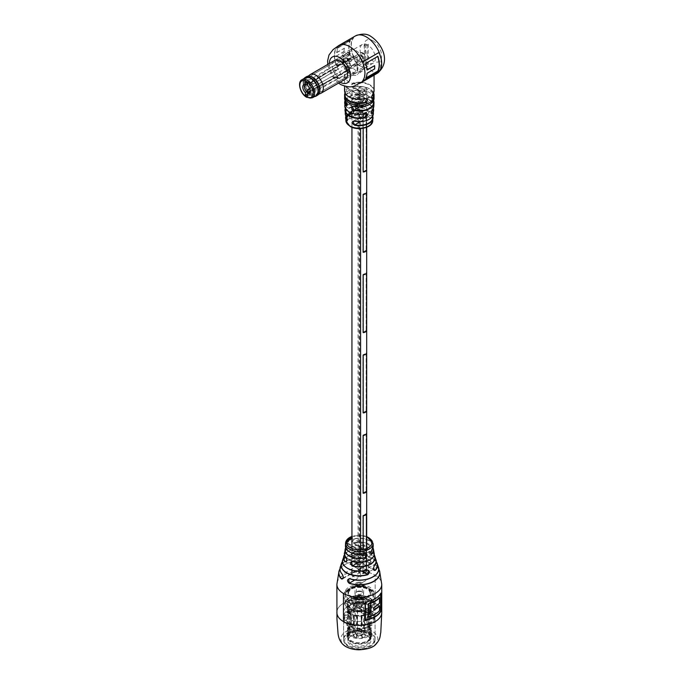 <?xml version="1.0" encoding="UTF-8"?>
<svg xmlns="http://www.w3.org/2000/svg" width="684" height="684" viewBox="0 0 684 684"><rect width="100%" height="100%" fill="white"/><g stroke="black" fill="none" stroke-linecap="round" stroke-linejoin="round"><path stroke-width="0.51" stroke-dasharray="3.42 2.56" d="M366.692 546.448L366.692 571.14A4.326 2.497 0 0 1 366.615 571.619L366.615 546.396L366.615 571.619L366.162 571.465L366.162 513.641L362.93 515.505L366.615 513.787L366.162 513.641L366.162 571.465L363.187 573.594A4.326 2.497 0 0 0 366.615 571.619L362.93 573.329L363.187 549.491L363.187 573.594A4.326 2.497 0 0 1 359.613 573.072L359.613 91.16A4.326 2.497 0 0 0 364.213 91.494A4.326 2.497 0 0 0 366.692 89.236A4.326 2.497 0 0 0 365.427 87.466A4.326 2.497 0 0 0 360.707 86.928A4.326 2.497 0 0 0 358.04 89.236A4.326 2.497 0 0 0 359.023 90.827L359.023 572.73A4.326 2.497 0 0 0 354.423 572.397A4.326 2.497 0 0 0 351.944 574.663A4.326 2.497 0 0 0 356.27 577.159A4.326 2.497 0 0 0 360.596 574.663A4.326 2.497 0 0 0 359.613 573.072M362.93 515.505L362.93 573.329L362.93 515.505M366.692 571.14A4.326 2.497 0 0 0 365.427 569.379A4.326 2.497 0 0 0 360.707 568.832A4.326 2.497 0 0 0 358.04 571.14A4.326 2.497 0 0 0 359.023 572.73M366.615 112.193A4.326 2.497 180 0 1 363.187 114.177L363.187 128.293L363.187 114.177A4.326 2.497 0 0 0 366.615 112.193L366.162 112.048L366.162 169.88L363.187 172.009L362.93 113.912L362.93 171.744L366.615 170.025L366.162 169.88L366.162 112.048L362.93 113.912L366.615 112.193L366.615 127.344L366.615 112.193M359.023 90.827A4.326 2.497 0 0 0 354.423 90.493A4.326 2.497 0 0 0 351.944 92.75A4.326 2.497 0 0 0 356.27 95.247A4.326 2.497 0 0 0 360.596 92.75A4.326 2.497 0 0 0 359.613 91.16M362.93 493.01L362.93 435.186L362.93 493.01L366.162 491.146L362.93 493.01M366.615 433.468L366.162 433.323L366.162 491.146L366.615 491.3L366.162 491.146L366.162 433.323L362.93 435.186L366.615 433.468M362.93 412.7L362.93 354.868L362.93 412.7L366.162 410.827L362.93 412.7M366.615 353.149L366.162 353.004L366.162 410.827L366.615 410.981L366.162 410.827L366.162 353.004L362.93 354.868L366.615 353.149M362.93 332.381L362.93 274.549L362.93 332.381L366.162 330.509L362.93 332.381M366.615 272.831L366.162 272.685L366.162 330.509L366.615 330.663L366.162 330.509L366.162 272.685L362.93 274.549L366.615 272.831M362.93 252.063L362.93 194.23L362.93 252.063L366.162 250.199L362.93 252.063M366.615 192.512L366.162 192.366L366.162 250.199L366.615 250.344L366.162 250.199L366.162 192.366L362.93 194.23L366.615 192.512M359.297 97.547L359.297 91.126M359.545 97.402L359.545 90.981M367.043 70.042L366.821 69.913A21.64 12.492 -120 0 0 365.726 64.245L365.803 63.894M366.026 63.21L377.021 56.601L377.927 57.003L377.722 56.25L377.021 56.601M365.726 64.245L365.478 63.321L366.179 62.86M365.786 78.284L365.726 77.814A21.64 12.492 -120 0 0 366.846 73.171L374.413 68.802A21.64 12.492 -120 0 0 374.396 65.544M363.512 61.423L367.462 59.14M374.174 55.267L378.132 52.984M377.158 73.359A21.64 12.492 60 0 1 374.054 74.334C374.225 72.957 372.789 71.247 369.753 69.212L358.621 65.425L348.626 65.732L344.565 74.154L345.745 79.105L348.883 82.362L353.525 83.593C362.169 83.448 374.08 75.317 374.054 74.334L374.071 75.146M373.857 106.123A14.544 8.396 0 0 0 369.599 99.975A14.544 8.396 0 0 0 353.577 98.197C350.447 100.642 350.507 102.113 353.756 102.609L352.26 102.352L351.593 101.181L353.705 98.607A14.227 8.217 180 0 1 369.377 100.351A14.227 8.217 180 0 1 372.387 109.397L371.215 112.509L372.216 113.082L353.884 102.506A13.996 8.08 0 0 1 369.215 104.233A13.996 8.08 0 0 1 373.113 108.602M351.294 112.501L351.225 111.407A13.723 7.917 180 0 1 351.559 111.27L351.738 113.954L350.841 112.646L350.242 114.638L350.174 113.51L350.712 112.407L351.482 112.629L351.414 111.535A13.406 7.738 180 0 1 351.738 111.407L351.559 111.27A13.723 7.917 180 0 1 352.568 110.911A13.723 7.917 180 0 1 352.653 110.885L354.175 111.868L352.166 113.706L353.782 111.954L353.56 111.347L353.91 112.099L352.628 111.184L352.089 111.475L352.722 111.047A13.406 7.738 180 0 1 352.807 111.022L352.653 110.885A13.723 7.917 180 0 1 363.879 110.338C367.308 109.756 367.402 108.269 364.17 105.866L365.495 110.021L363.777 110.235L347.421 119.674M351.738 111.407L351.918 114.083L351.294 112.792L350.482 113.39M352.807 111.022L354.295 112.022L353.91 111.159L354.295 112.022L352.884 113.595M345.087 100.591A14.663 8.464 180 0 1 348.951 96.641A14.663 8.464 180 0 1 364.632 94.734C367.924 94.212 367.949 92.759 364.692 90.391L366.162 94.477L364.512 94.64L346.839 104.849M374.062 98.359A14.749 8.516 0 0 0 373.054 95.213C371.446 94.777 371.429 96.222 372.985 99.565L372.694 99.368C371.455 96.41 371.472 95.127 372.754 95.538L354.055 106.336L352.431 106.49L372.062 95.153L372.754 95.538A14.432 8.336 180 0 1 369.557 104.447M373.387 113.852A14.082 8.131 0 0 0 372.532 110.697C370.916 110.295 370.822 111.783 372.258 115.168L371.959 114.955C370.848 111.945 370.942 110.628 372.241 110.996L354.577 121.196M345.796 87.33L346.831 87.304L366.675 98.761L365.094 98.633L346.087 87.655C347.455 87.295 347.455 88.561 346.087 91.451L345.796 91.63C347.489 88.373 347.489 86.936 345.796 87.33A14.757 8.516 0 0 0 344.565 90.733M374.071 90.733A14.757 8.516 0 0 0 369.753 84.713A14.757 8.516 0 0 0 353.414 82.926C350.251 85.338 350.251 86.774 353.414 87.236L351.961 87.013L351.362 85.885L353.543 83.354L372.549 94.324L371.446 97.479L372.549 98.12M353.577 98.197L372.558 109.389M334.048 60.816A10.824 6.25 -120 0 0 332.963 69.606A10.824 6.25 -120 0 0 339.897 78.72A10.824 6.25 -120 0 0 344.83 79.489M367.718 44.99A10.824 6.25 -120 0 0 362.306 44.451A10.824 6.25 -120 0 0 360.648 53.121A10.824 6.25 -120 0 0 367.718 62.654A10.824 6.25 -120 0 0 373.131 63.193A10.824 6.25 -120 0 0 374.789 54.523A10.824 6.25 -120 0 0 367.718 44.99M381.159 58.781L380.458 69.588M336.562 65.869L353.448 56.208A21.324 12.312 60 0 1 353.448 38.142L336.562 47.538A21.64 12.492 60 0 0 336.562 65.869L353.26 56.233A21.64 12.492 60 0 1 353.26 37.894A21.64 12.492 60 0 1 355.518 35.876M347.626 115.989L346.873 117.417L347.104 115.015L346.959 115.981L347.626 115.989M347.626 116.938L347.164 117.468L347.087 116.28L347.737 114.869L347.241 115.989L347.899 116.058L347.626 116.938A13.15 7.592 0 0 0 347.609 116.955L347.327 116.896A13.466 7.772 0 0 0 347.327 116.896A13.466 7.772 0 0 0 345.873 120.88M348.951 113.98L349.045 115.365L348.327 114.151L347.917 116.254L347.84 115.126L348.925 113.458L349.045 115.365M349.285 115.459L348.575 114.245L348.182 116.323L348.224 113.937L348.703 113.946M349.763 114.903L349.353 113.176L349.986 115.015L349.481 115.074M346.13 107.012L345.369 108.32A14.304 8.259 180 0 1 346.13 107.012C347.746 103.712 347.686 102.241 345.959 102.591L347.002 102.566L366.496 113.818L364.931 113.706L346.249 102.916C347.652 102.591 347.711 103.891 346.42 106.807L364.752 117.392M352.953 121.35L371.54 110.62L372.241 110.996A13.766 7.952 180 0 1 368.488 119.666M345.942 105.362C347.181 105.806 347.164 104.549 345.882 101.608L345.702 101.6M346.677 120.102C347.788 120.632 347.694 119.426 346.395 116.477L346.198 116.451M362.477 81.302L362.255 81.174C365.538 76.642 365.538 70.221 362.255 61.893L379.03 52.463M379.167 52.386L378.945 52.258C382.236 60.577 382.236 67.006 378.945 71.529L362.255 81.174M353.448 56.208L353.26 56.233A21.64 12.492 60 0 0 358.621 65.425M336.759 65.844A21.324 12.312 60 0 1 336.759 47.777L336.562 47.538M353.448 38.142L336.759 47.777M336.81 52.608L344.385 48.239A21.324 12.312 60 0 0 344.36 51.428L336.793 55.797A21.324 12.312 60 0 0 337.981 61.928L350.234 54.857A21.324 12.312 60 0 1 350.353 40.784L338.101 47.854A21.324 12.312 60 0 0 336.81 52.608L336.596 52.454A21.64 12.492 60 0 1 337.896 47.632L338.101 47.854M336.596 52.454L344.385 48.239M344.36 51.428L344.137 51.326A21.64 12.492 60 0 1 344.163 48.085M344.137 51.326L336.793 55.797M337.981 61.928L337.776 61.911A21.64 12.492 60 0 1 336.571 55.695M337.776 61.911L350.234 54.857M350.028 54.84A21.64 12.492 60 0 1 350.148 40.561L350.353 40.784M350.148 40.561L337.896 47.632M347.002 102.566L347.002 102.566C347.592 103.301 347.31 104.746 346.172 106.884L346.42 106.807A13.996 8.08 0 0 0 345.523 108.602M363.879 110.338L363.777 110.235A13.406 7.738 0 0 0 346.078 116.306M364.632 94.734L364.512 94.64A14.347 8.285 0 0 0 345.206 100.847M353.414 82.926L353.543 83.354A14.441 8.336 180 0 1 369.531 85.098A14.441 8.336 180 0 1 372.549 94.324L372.712 94.324M353.029 113.732L352.209 113.416M352.944 113.467L353.91 112.099L352.628 111.184M352.773 111.321L352.089 111.475M352.157 111.364L352.722 111.047M351.414 111.535L351.225 111.407A13.723 7.917 180 0 0 349.618 112.202A13.723 7.917 180 0 0 345.933 116.066M351.482 112.92L351.037 112.766L351.482 112.92M350.678 113.51L350.55 114.484M350.755 114.596L350.242 114.638M350.456 114.75L350.174 113.51M350.379 113.621L350.712 112.407M350.909 112.527L351.482 112.621M349.712 115.177L349.644 113.014M349.866 113.117L349.986 115.015M348.481 114.023L348.943 114.04L348.481 114.023M349.165 113.553L349.191 114.074M347.558 116.742L347.703 116.22L347.01 116.648L347.558 116.742M346.993 116.554L347.429 116.16L347.284 116.605M347.429 116.16L346.976 116.22L347.429 116.16M367.128 63.407L368.308 64.091L368.308 44.238L367.128 43.554L367.128 63.407L364.35 65.014L365.53 65.698L368.308 64.091M365.53 65.698L365.53 45.845L368.308 44.238M365.53 45.845L364.35 45.161L367.128 43.554M364.35 45.161L364.35 65.014M343.582 606.828L343.582 612.436A15.741 9.089 180 0 0 348.19 618.858A15.741 9.089 0 0 0 370.446 618.858A15.741 9.089 0 0 0 375.054 612.436A15.741 9.089 0 0 0 370.446 606.007L370.446 600.398L348.19 613.249A15.741 9.089 180 0 1 343.582 606.828A15.741 9.089 180 0 1 353.295 598.432A15.741 9.089 180 0 1 370.446 600.398L370.446 606.007L375.174 603.279A22.427 12.945 180 0 1 381.749 612.436A22.427 12.945 0 0 0 375.174 603.279A22.427 12.945 0 0 0 350.738 600.475A22.427 12.945 0 0 0 336.887 612.436A22.427 12.945 0 0 1 343.462 603.279A22.427 12.945 0 0 1 375.174 603.279L375.174 575.159A22.427 12.945 0 0 0 343.462 575.159A22.427 12.945 0 0 0 336.887 584.316A22.427 12.945 0 0 1 350.738 572.354A22.427 12.945 0 0 1 375.174 575.159L343.462 593.473L375.174 575.159A22.427 12.945 180 0 1 381.749 584.316A22.427 12.945 0 0 0 375.174 575.159L375.174 603.279L370.446 606.007A15.741 9.089 180 0 0 353.295 604.04A15.741 9.089 180 0 0 343.582 612.436A15.741 9.089 180 0 1 348.19 606.007A15.741 9.089 180 0 1 365.341 604.04A15.741 9.089 180 0 1 375.054 612.436A15.741 9.089 180 0 1 370.446 618.858A15.741 9.089 180 0 1 353.295 620.833A15.741 9.089 180 0 1 343.582 612.436L343.582 638.95A15.741 9.089 180 0 1 348.19 632.529A15.741 9.089 180 0 1 365.341 630.562A15.741 9.089 180 0 1 375.054 638.95A15.741 9.089 180 0 1 370.446 645.38A15.741 9.089 180 0 1 353.295 647.346A15.741 9.089 180 0 1 343.582 638.95M348.19 618.858L343.462 621.594L348.19 618.858L348.19 613.249L348.19 618.858M373.84 607.435L373.703 607.349A22.546 13.013 0 0 0 375.037 606.64A22.546 13.013 0 0 0 379.355 603.143L379.329 597.636M365.41 619.866A22.427 12.945 0 0 0 365.444 619.858L365.333 601.92L365.333 620.046A22.546 13.013 180 0 0 365.444 620.029M370.446 613.249A15.741 9.089 180 0 1 348.19 613.249L370.446 600.398A15.741 9.089 180 0 1 375.054 606.828A15.741 9.089 180 0 1 370.446 613.249M365.324 620.02L365.333 601.92A22.546 13.013 0 0 0 380.766 593.002L380.817 593.019M373.84 610.094L373.703 607.358L373.712 609.82A22.427 12.945 0 0 0 373.84 609.76M379.492 610.692L379.304 610.624A22.427 12.945 180 0 1 374.952 614.164A22.427 12.945 180 0 1 368.411 616.788M380.62 593.592L380.62 593.148A22.427 12.945 180 0 1 374.952 598.662A22.427 12.945 180 0 1 365.41 601.929M379.304 597.602L379.329 603.134M379.329 610.607L379.329 605.785L379.304 610.624M374.071 552.834A14.843 8.567 0 0 0 372.814 550.227C371.378 549.731 371.609 550.945 373.507 553.86A15.766 9.106 180 0 1 374.097 554.656L373.507 553.86M376.14 563.436C374.926 563.317 375.294 564.565 377.243 567.181L377.106 567.13C375.311 564.676 374.943 563.513 376.02 563.642L376.14 563.436A19.34 11.166 0 0 1 378.329 566.882M368.496 559.119L370.933 561.726L370.66 562.667L369.762 562.778C371.882 562.257 371.455 561.042 368.496 559.119A19.34 11.166 0 0 0 345.642 561.051A19.34 11.166 0 0 0 340.307 566.882M343.094 578.091L369.676 562.744A20.409 11.782 0 0 0 344.89 564.574A20.409 11.782 0 0 0 339.974 569.156M346.771 560.803L366.137 549.628L367.53 549.603L346.189 561.923L346.814 560.777L345.967 557.477A14.689 8.482 180 0 1 348.934 547.952A14.689 8.482 180 0 1 365.436 546.234L367.872 548.619L367.539 549.603L366.179 549.603C359.536 547.987 353.543 548.568 348.199 551.355L344.539 554.656A15.766 9.106 180 0 1 348.165 551.398A15.766 9.106 180 0 1 366.205 549.645L366.137 549.628A15.612 9.02 0 0 0 348.276 551.364A15.612 9.02 0 0 0 344.565 554.784M345.907 557.486L365.504 546.003A14.843 8.567 0 0 0 348.823 547.739A14.843 8.567 0 0 0 344.565 552.834M349.926 538.411A13.475 7.78 0 0 0 349.789 538.488A13.475 7.78 0 0 0 349.686 538.547L349.464 538.419A13.791 7.96 0 0 1 349.567 538.359A13.791 7.96 0 0 1 349.704 538.282L349.875 540.206A13.543 7.823 0 0 0 349.738 540.283A13.543 7.823 0 0 0 349.644 540.343L349.686 538.547M349.704 538.282L349.652 540.069A13.86 8.003 0 0 0 349.515 540.146A13.86 8.003 0 0 0 349.413 540.206L349.644 540.343M375.832 559.589A16.801 9.696 0 0 0 371.198 554.51A16.801 9.696 0 0 0 351.85 552.681C348.678 554.767 348.336 555.921 350.832 556.143A18.16 10.491 180 0 1 372.164 557.999A18.16 10.491 180 0 1 376.123 561.427L365.555 555.528L350.832 556.143M373.19 545.943A13.885 8.011 0 0 0 369.138 540.565A13.885 8.011 0 0 0 353.867 538.855C350.832 541.044 350.738 542.335 353.568 542.728A14.27 8.242 180 0 1 369.411 544.447A14.27 8.242 180 0 1 372.934 547.807L365.307 542.737L353.568 542.728M345.702 547.807A14.27 8.242 180 0 1 346.258 546.952C347.951 543.951 348.045 542.66 346.549 543.079A13.885 8.011 0 0 0 345.446 545.943M343.257 560.512L342.513 561.419A18.16 10.491 180 0 1 343.257 560.512C345.317 557.665 345.651 556.511 344.274 557.058A16.801 9.696 0 0 0 342.804 559.589M366.205 549.645C368.838 549.355 368.608 548.14 365.504 546.003M352.534 537.462L351.533 539.112L352.226 538.282L351.448 537.915L352.303 537.137A13.791 7.96 0 0 1 352.559 537.051L352.517 538.24M352.67 538.411L351.704 539.274L352.388 538.445L351.448 537.915L352.277 537.308M351.114 538.787L350.242 539.753A13.86 8.003 0 0 0 350.02 539.864L350.08 538.077A13.791 7.96 0 0 1 350.336 537.949L350.576 539.394L350.875 537.692A13.791 7.96 0 0 1 351.14 537.573L350.866 539.736L350.268 539.539L350.08 538.077M350.336 537.949L350.772 539.548L350.875 537.692M348.002 539.693L347.404 541.198L347.959 541.882L347.421 542.232L348.002 542.241L347.233 541.343L347.823 539.787M348.088 539.898L347.404 541.198L347.925 541.694M349.079 539.83L348.361 541.66A13.911 8.028 0 0 0 348.156 541.813L348.242 539.249A13.791 7.96 0 0 1 348.447 539.086L348.643 540.505L348.883 538.778A13.791 7.96 0 0 1 349.105 538.633L349.31 539.958L348.72 540.676M348.96 540.805L348.404 540.693M348.447 539.086L348.883 540.634L348.883 538.778M349.413 540.206L349.464 538.419M347.677 541.301L348.011 542.01L347.677 541.301M348.216 542.002L347.233 541.343M347.515 541.437L347.788 539.582M349.344 538.761L349.31 539.958M348.66 540.813L348.361 541.66M348.609 541.788A13.595 7.849 0 0 0 348.412 541.933L348.156 541.813M348.412 541.933L348.242 539.249M351.328 537.727L351.294 538.941M350.464 539.693L350.447 539.907A13.543 7.823 0 0 0 350.234 540.009L350.866 539.736L350.046 539.411M352.388 538.445L351.627 538.069L352.388 538.445M352.405 537.88L351.901 537.992L352.397 538.24L351.969 537.419L351.73 537.838L352.397 538.24L352.243 537.718M351.73 537.838L352.234 538.077L351.73 537.838M366.299 553.784L364.709 553.655L346.694 543.25L347.421 542.891L366.299 553.784M349.105 551.655A13.723 7.926 180 0 1 346.694 543.25C348.036 542.848 347.934 544.054 346.395 546.875L364.999 557.614M345.317 566.728A16.647 9.61 180 0 1 344.411 557.255L345.087 556.861L368.36 570.302M344.274 557.058L344.411 557.255C345.634 556.725 345.3 557.793 343.394 560.461L361.759 571.063M353.867 538.855L353.927 539.077A13.723 7.926 180 0 1 369.027 540.762A13.723 7.926 180 0 1 371.942 549.474L371.412 553.749L352.132 542.617L353.927 539.077L372.011 549.474M372.891 547.927A14.116 8.148 -0 0 0 353.637 542.694L352.132 542.617L353.594 542.668L370.976 552.706M351.85 552.681L351.918 552.92A16.647 9.61 180 0 1 371.087 554.733A16.647 9.61 180 0 1 374.225 565.796L374.251 570.388L349.575 556.143L351.918 552.92L374.259 565.805M376.114 561.564A18.015 10.397 0 0 0 350.901 556.126L349.575 556.143L350.858 556.101L373.549 569.199M358.407 562.436L373.37 553.801C371.626 551.065 371.395 549.927 372.669 550.415A14.689 8.482 180 0 1 371.087 559.025M351.576 561.803L371.968 550.03L372.814 550.227M343.223 577.724L342.419 574.363L368.419 559.358A19.195 11.081 180 0 0 345.745 561.273A19.195 11.081 180 0 0 342.419 574.363M376.012 563.65L348.601 578.972L376.02 563.642A19.195 11.081 180 0 1 375.465 575.099M374.071 554.784A15.612 9.02 0 0 0 373.37 553.801L373.49 553.826C371.934 551.313 371.429 550.047 371.976 550.03M346.258 546.952L346.395 546.875A14.116 8.148 0 0 0 345.745 547.927M345.087 556.861L343.394 560.461A18.015 10.397 0 0 0 342.522 561.564M372.609 613.266L370.471 614.497L346.027 600.39L348.165 599.158L372.609 613.266L372.609 616.481L370.471 617.712L370.471 614.497M370.471 617.712L346.027 603.596L346.027 600.39M346.027 603.596L348.165 602.365L348.165 599.158M348.165 602.365L372.609 616.481M354.919 56.148L361.041 52.617A1.966 1.137 -60 0 1 362.024 52.523A1.966 1.137 -60 0 1 362.434 53.42L362.434 57.755A1.966 1.137 -60 0 1 361.041 60.166L349.823 67.203L352.046 68.485L356.202 65.527L353.979 64.245L356.202 65.527L351.602 68.409A0.983 0.564 120 0 0 351.431 68.186A0.983 0.564 -60 0 1 351.602 68.409L349.379 67.126L354.919 63.697L354.919 56.148L357.151 57.439L352.046 59.816L356.202 57.978L353.979 56.695L349.379 59.123A0.983 0.564 -60 0 1 348.712 60.072L347.831 60.585A0.983 0.564 -60 0 1 347.13 60.183L347.13 57.995L305.397 82.089M341.863 62.022L347.874 59.063A12.201 7.045 -120 0 0 356.031 70.529A12.201 7.045 -120 0 0 362.452 70.931A12.201 7.045 -120 0 0 364.196 68.494L359.074 71.957A12.791 7.387 -120 0 1 357.193 74.641A12.791 7.387 -120 0 1 350.473 74.223A12.791 7.387 -120 0 1 341.863 62.022L343.796 63.142A10.234 5.908 60 0 1 343.796 56.712L341.863 55.601L347.874 52.642A12.201 7.045 -120 0 1 350.268 49.829L344.428 52.523A12.791 7.387 -120 0 0 341.863 55.601M315.897 95.777A10.431 6.019 60 0 1 310.681 95.264A10.431 6.019 60 0 1 303.876 86.073A10.431 6.019 60 0 1 305.466 77.719M350.473 71.487A9.439 5.455 60 0 1 344.3 63.167A9.439 5.455 60 0 1 345.745 55.601A9.439 5.455 60 0 1 350.473 56.071A9.439 5.455 60 0 1 356.638 64.39A9.439 5.455 60 0 1 355.193 71.957A9.439 5.455 60 0 1 350.473 71.487A9.439 5.455 60 0 1 344.3 63.167A9.439 5.455 60 0 1 345.745 55.601A9.439 5.455 60 0 1 350.473 56.071A9.439 5.455 60 0 1 356.638 64.39A9.439 5.455 60 0 1 355.193 71.957A9.439 5.455 60 0 1 350.473 71.487M311.237 94.144A9.439 5.455 60 0 1 305.073 85.816A9.439 5.455 60 0 1 306.517 78.25A9.439 5.455 60 0 1 311.237 78.72L310.681 78.395A10.234 5.908 60 0 1 317.915 90.929A10.234 5.908 60 0 1 310.681 95.102A10.234 5.908 60 0 1 303.448 82.576A10.234 5.908 60 0 1 310.681 78.395L310.681 78.395A10.234 5.908 60 0 1 317.915 90.929A10.234 5.908 60 0 1 310.681 95.102A10.234 5.908 60 0 1 303.448 82.576A10.234 5.908 60 0 1 310.681 78.395L311.237 78.72A9.439 5.455 60 0 1 317.915 90.288A9.439 5.455 60 0 1 315.965 94.606A9.439 5.455 60 0 1 311.237 94.144A9.439 5.455 60 0 1 305.073 85.816A9.439 5.455 60 0 1 306.517 78.25A9.439 5.455 60 0 1 311.237 78.72L311.237 78.72A9.439 5.455 60 0 1 317.915 90.288A9.439 5.455 60 0 1 315.965 94.606A9.439 5.455 60 0 1 311.237 94.144M350.268 49.829A12.201 7.045 -120 0 1 364.196 62.064L359.074 65.536A12.791 7.387 -120 0 0 344.428 52.523M359.074 65.536L357.151 64.424A10.234 5.908 60 0 1 357.151 70.845L359.074 71.957M347.874 59.063L349.362 59.927A10.234 5.908 60 0 1 349.362 53.497L347.874 52.642M364.196 62.064L362.708 61.209A10.234 5.908 60 0 1 362.708 67.639L364.196 68.494M354.919 63.697L357.151 64.989L357.151 57.439M347.13 57.995L349.362 59.277L307.62 83.371M310.185 91.109A5.549 3.206 -60 0 1 313.58 88.843L334.365 77.737A4.13 2.385 120 0 0 334.476 77.677A4.13 2.385 120 0 0 337.169 74.034A4.13 2.385 120 0 0 336.537 70.726A4.13 2.385 120 0 0 334.476 70.931A4.13 2.385 120 0 0 334.365 70.991L313.58 83.884A5.549 3.206 -60 0 1 312.152 85.021A5.549 3.206 -60 0 1 309.382 85.295A5.549 3.206 -60 0 1 309.142 85.132A0.787 0.453 -60 0 1 309.544 83.841L337.853 66.117A0.787 0.453 120 0 0 338.229 65.724A1.18 0.684 -60 0 1 338.802 65.134L348.943 59.286L349.362 61.466L349.362 59.277M337.853 66.117L335.622 64.835A0.787 0.453 120 0 0 336.006 64.441A1.18 0.684 -60 0 1 336.571 63.851L346.711 57.995L347.13 60.183A0.983 0.564 120 0 0 347.831 60.585L348.712 60.072L350.935 61.355L350.054 61.868L350.935 61.355A0.983 0.564 120 0 0 351.602 60.414A0.983 0.564 -60 0 1 350.935 61.355L348.712 60.072A0.983 0.564 120 0 0 349.379 59.123L353.979 56.695L356.202 57.978L363.272 53.899A1.966 1.137 -60 0 1 364.256 53.805A1.966 1.137 -60 0 1 364.657 54.703L364.657 59.038A1.966 1.137 -60 0 1 363.272 61.449L357.151 64.989M350.935 68.229A0.983 0.564 -60 0 1 351.431 68.186A0.983 0.564 120 0 0 350.935 68.229L350.054 68.742L350.935 68.229L348.712 66.947A0.983 0.564 -60 0 1 349.379 67.126A0.983 0.564 120 0 0 348.712 66.947L347.831 67.46L348.712 66.947L350.935 68.229M307.86 93.528L347.13 70.854L349.362 72.136L349.362 69.948L348.943 72.615L338.802 78.472A1.18 0.684 -60 0 1 338.229 78.54A0.787 0.453 120 0 0 337.853 78.583L335.622 77.301L307.321 92.255L309.544 93.546A0.787 0.453 -60 0 1 309.142 92.725A5.549 3.206 -60 0 1 309.749 91.69M347.13 70.854L347.13 68.665A0.983 0.564 -60 0 1 347.831 67.46A0.983 0.564 120 0 0 347.13 68.665L346.711 71.333L336.571 77.181A1.18 0.684 -60 0 1 336.006 77.258A0.787 0.453 120 0 0 335.622 77.301M307.62 96.23L349.362 72.136M347.13 61.303A4.13 2.385 -120 0 0 346.181 61.492A4.13 2.385 -120 0 0 347.13 67.545L347.13 61.303L307.484 84.192M347.13 67.545L307.526 90.408M350.054 68.742A0.983 0.564 120 0 0 349.362 69.948L347.13 68.665L349.362 69.948A0.983 0.564 120 0 1 350.054 68.742L347.831 67.46L350.054 68.742M349.362 68.828A4.13 2.385 -120 0 0 350.311 68.639A4.13 2.385 -120 0 0 349.362 62.586L349.362 68.828L310.049 91.519M349.362 62.586L308.458 86.201L307.62 85.662M349.362 61.466A0.983 0.564 120 0 0 350.054 61.868L347.831 60.585L350.054 61.868A0.983 0.564 120 0 1 349.558 61.919L347.335 60.637L349.558 61.919A0.983 0.564 120 0 1 349.362 61.466L347.13 60.183L349.362 61.466M351.602 60.414L352.046 59.816L349.823 58.533L352.046 59.816L351.602 60.414L349.379 59.123L351.602 60.414M362.708 67.639L357.151 70.845M362.708 61.209L357.151 64.424M349.362 53.497L343.796 56.712M349.362 59.927L343.796 63.142M310.237 90.801A4.13 2.385 -120 0 0 310.262 90.365A4.13 2.385 -120 0 0 308.458 86.201M320.651 93.409A10.782 6.224 60 0 1 315.692 92.665A10.782 6.224 60 0 1 308.766 83.542A10.782 6.224 60 0 1 309.903 74.787M350.328 72.666A10.782 6.224 60 0 1 343.291 63.159A10.782 6.224 60 0 1 344.941 54.523A10.782 6.224 60 0 1 350.328 55.062L350.328 55.062A10.782 6.224 60 0 1 357.954 68.263A10.782 6.224 60 0 1 355.723 73.197A10.782 6.224 60 0 1 350.328 72.666M350.473 72.418A10.585 6.113 60 0 1 342.983 59.457A10.585 6.113 60 0 1 350.473 55.139L350.473 55.139A10.585 6.113 60 0 1 357.954 68.101A10.585 6.113 60 0 1 350.473 72.418M314.785 96.427A10.662 6.156 60 0 1 310.681 95.461L310.681 95.461A10.662 6.156 60 0 1 303.14 82.396A10.662 6.156 60 0 1 304.354 78.361M314.614 96.521A10.782 6.224 60 0 1 310.767 95.504L310.767 95.504A10.782 6.224 60 0 1 303.14 82.302A10.782 6.224 60 0 1 304.183 78.463M317.462 95.281A10.782 6.224 60 0 1 312.075 94.751A10.782 6.224 60 0 1 305.03 85.252A10.782 6.224 60 0 1 306.68 76.608M319.488 92.451A10.311 5.951 60 0 1 317.376 94.76A10.311 5.951 60 0 1 312.631 94.041A10.311 5.951 60 0 1 306.013 85.32A10.311 5.951 60 0 1 307.09 76.959A10.311 5.951 60 0 1 310.151 76.283M359.177 55.062A2.95 1.701 -60 0 1 360.656 54.908A2.95 1.701 -60 0 1 361.109 57.276A2.95 1.701 -60 0 1 359.177 59.876A2.95 1.701 -60 0 1 357.706 60.021A2.95 1.701 -60 0 1 357.253 57.661A2.95 1.701 -60 0 1 359.177 55.062M361.409 56.345A2.95 1.701 -60 0 1 362.879 56.199A2.95 1.701 -60 0 1 363.332 58.559A2.95 1.701 -60 0 1 361.409 61.158A2.95 1.701 -60 0 1 359.929 61.312A2.95 1.701 -60 0 1 359.476 58.944A2.95 1.701 -60 0 1 361.409 56.345M309.527 88.322A5.549 3.206 -60 0 1 311.348 87.561L332.133 76.454A4.13 2.385 120 0 0 332.244 76.394A4.13 2.385 120 0 0 334.946 72.752A4.13 2.385 120 0 0 334.314 69.435A4.13 2.385 120 0 0 332.244 69.64A4.13 2.385 120 0 0 332.133 69.708L311.348 82.602A5.549 3.206 -60 0 1 309.929 83.73A5.549 3.206 -60 0 1 307.415 84.132M313.58 83.884L311.348 82.602M352.046 68.485L349.379 67.126L352.046 68.485M313.58 88.843L311.348 87.561M337.853 78.583L309.544 93.546M306.936 82.978A0.787 0.453 -60 0 1 307.321 82.559L335.622 64.835M369.403 597.79A14.261 8.234 180 0 1 373.584 603.613A14.261 8.234 180 0 1 364.777 611.222A14.261 8.234 180 0 1 349.233 609.435A14.261 8.234 180 0 1 345.052 603.613A14.261 8.234 180 0 1 353.859 596.003A14.261 8.234 180 0 1 369.403 597.79M356.261 605.383A4.326 2.497 180 0 1 354.987 603.613A4.326 2.497 180 0 1 357.664 601.304A4.326 2.497 180 0 1 362.375 601.852A4.326 2.497 180 0 1 363.649 603.613A4.326 2.497 180 0 1 360.972 605.921A4.326 2.497 180 0 1 356.261 605.383M356.261 602.493A4.326 2.497 180 0 1 354.987 600.723A4.326 2.497 180 0 1 357.664 598.414A4.326 2.497 180 0 1 362.375 598.953A4.326 2.497 180 0 1 363.649 600.723A4.326 2.497 180 0 1 360.972 603.031A4.326 2.497 180 0 1 356.261 602.493M357.159 601.971A3.052 1.761 180 0 1 356.27 600.723A3.052 1.761 180 0 1 358.151 599.099A3.052 1.761 180 0 1 361.477 599.475A3.052 1.761 180 0 1 362.366 600.723A3.052 1.761 180 0 1 360.485 602.347A3.052 1.761 180 0 1 357.159 601.971M357.159 598.756A3.052 1.761 180 0 1 356.27 597.508A3.052 1.761 180 0 1 358.151 595.884A3.052 1.761 180 0 1 361.477 596.268A3.052 1.761 180 0 1 362.366 597.508A3.052 1.761 180 0 1 360.485 599.133A3.052 1.761 180 0 1 357.159 598.756M356.261 599.278A4.326 2.497 180 0 1 354.987 597.508A4.326 2.497 180 0 1 357.664 595.2A4.326 2.497 180 0 1 362.375 595.747A4.326 2.497 180 0 1 363.649 597.508A4.326 2.497 180 0 1 360.972 599.817A4.326 2.497 180 0 1 356.261 599.278M356.261 595.747A4.326 2.497 180 0 1 354.987 593.977A4.326 2.497 180 0 1 357.664 591.669A4.326 2.497 180 0 1 362.375 592.207A4.326 2.497 180 0 1 363.649 593.977A4.326 2.497 180 0 1 360.972 596.286A4.326 2.497 180 0 1 356.261 595.747M368.975 588.402A13.663 7.892 180 0 1 369.899 588.984A13.663 7.892 180 0 1 368.479 599.825A13.663 7.892 180 0 1 349.661 599.552A13.663 7.892 180 0 1 348.737 588.984A13.663 7.892 180 0 1 368.975 588.402M359.134 582.956A2.95 1.701 0 0 0 356.364 584.658A2.95 1.701 0 0 0 359.502 586.359A2.95 1.701 0 0 0 362.272 584.658A2.95 1.701 0 0 0 359.134 582.956M359.134 590.993A2.95 1.701 0 0 0 356.364 592.695A2.95 1.701 0 0 0 359.502 594.387A2.95 1.701 0 0 0 362.272 592.695A2.95 1.701 0 0 0 359.134 590.993M359.049 582.169A4.326 2.497 180 0 1 363.649 584.658A4.326 2.497 180 0 1 359.587 587.154A4.326 2.497 180 0 1 354.987 584.658A4.326 2.497 180 0 1 359.049 582.169M359.049 595.02A4.326 2.497 180 0 1 363.649 597.508A4.326 2.497 180 0 1 359.587 600.005A4.326 2.497 180 0 1 354.987 597.508A4.326 2.497 180 0 1 359.049 595.02M359.502 599.21A2.95 1.701 0 0 0 362.272 597.508A2.95 1.701 0 0 0 359.134 595.807A2.95 1.701 0 0 0 356.364 597.508A2.95 1.701 0 0 0 359.502 599.21M359.502 602.424A2.95 1.701 0 0 0 362.272 600.723A2.95 1.701 0 0 0 359.134 599.022A2.95 1.701 0 0 0 356.364 600.723A2.95 1.701 0 0 0 359.502 602.424M359.579 603.1A4.13 2.385 0 0 0 363.452 600.723A4.13 2.385 0 0 0 359.057 598.346A4.13 2.385 0 0 0 355.184 600.723A4.13 2.385 0 0 0 359.579 603.1M359.579 635.641A4.13 2.385 0 0 0 363.452 633.256A4.13 2.385 0 0 0 359.057 630.879A4.13 2.385 0 0 0 355.184 633.256A4.13 2.385 0 0 0 359.579 635.641M359.066 630.913L363.358 633.538L359.57 635.607L355.278 633.538L359.066 630.913M345.249 603.562A14.065 8.123 180 0 1 359.365 595.49A14.065 8.123 180 0 1 373.387 603.613A14.065 8.123 180 0 1 373.387 603.673A14.065 8.123 180 0 1 359.271 611.735A14.065 8.123 180 0 1 345.249 603.613A14.065 8.123 180 0 1 345.249 603.562M348.566 593.293A10.756 6.207 180 0 1 359.356 587.129A10.756 6.207 180 0 1 370.07 593.336A10.756 6.207 180 0 1 370.07 593.379A10.756 6.207 180 0 1 359.28 599.543A10.756 6.207 180 0 1 348.566 593.336A10.756 6.207 180 0 1 348.566 593.293M348.566 592.327A10.756 6.207 180 0 1 359.356 586.162A10.756 6.207 180 0 1 370.07 592.37A10.756 6.207 180 0 1 370.07 592.412A10.756 6.207 180 0 1 359.28 598.577A10.756 6.207 180 0 1 348.566 592.37A10.756 6.207 180 0 1 348.566 592.327M375.054 616.523A15.741 9.089 180 0 1 359.262 625.552A15.741 9.089 180 0 1 343.582 616.464A15.741 9.089 180 0 1 343.582 616.404A15.741 9.089 180 0 1 359.374 607.375A15.741 9.089 180 0 1 375.054 616.464A15.741 9.089 180 0 1 375.054 616.523M374.071 616.523A14.757 8.516 180 0 1 359.271 624.988A14.757 8.516 180 0 1 344.565 616.464A14.757 8.516 180 0 1 344.565 616.404A14.757 8.516 180 0 1 359.365 607.948A14.757 8.516 180 0 1 374.071 616.464A14.757 8.516 180 0 1 374.071 616.523M374.071 619.738A14.757 8.516 180 0 1 359.271 628.194A14.757 8.516 180 0 1 344.565 619.678A14.757 8.516 180 0 1 344.565 619.619A14.757 8.516 180 0 1 359.365 611.163A14.757 8.516 180 0 1 374.071 619.678A14.757 8.516 180 0 1 374.071 619.738M375.054 619.738A15.741 9.089 180 0 1 359.262 628.767A15.741 9.089 180 0 1 343.582 619.678A15.741 9.089 180 0 1 343.582 619.619A15.741 9.089 180 0 1 359.374 610.59A15.741 9.089 180 0 1 375.054 619.678A15.741 9.089 180 0 1 375.054 619.738M375.054 639.976A15.741 9.089 180 0 1 362.999 648.757A15.741 9.089 180 0 1 355.637 648.757A15.741 9.089 180 0 1 343.582 639.916A15.741 9.089 180 0 1 343.582 639.856A15.741 9.089 180 0 1 359.374 630.828A15.741 9.089 180 0 1 375.054 639.916A15.741 9.089 180 0 1 375.054 639.976M373.977 640.617A14.655 8.464 180 0 1 362.742 648.791A14.655 8.464 180 0 1 355.885 648.791A14.655 8.464 180 0 1 344.659 640.506A14.655 8.464 180 0 1 359.416 632.101A14.655 8.464 180 0 1 373.977 640.617M347.711 640.515A11.611 6.703 180 0 1 351.106 635.821A11.611 6.703 180 0 1 367.522 635.821A11.611 6.703 180 0 1 370.925 640.609A11.611 6.703 180 0 1 359.237 647.261A11.611 6.703 180 0 1 347.711 640.515M348.498 639.873A10.824 6.25 180 0 1 351.67 635.504A10.824 6.25 180 0 1 366.966 635.504A10.824 6.25 180 0 1 370.138 639.925A10.824 6.25 180 0 1 370.138 639.959A10.824 6.25 180 0 1 359.288 646.166A10.824 6.25 180 0 1 348.498 639.925A10.824 6.25 180 0 1 348.498 639.873M348.489 637.308A10.824 6.25 180 0 1 359.365 631.101A10.824 6.25 180 0 1 370.147 637.36A10.824 6.25 180 0 1 370.147 637.394A10.824 6.25 180 0 1 359.288 643.601A10.824 6.25 180 0 1 348.489 637.36A10.824 6.25 180 0 1 348.489 637.308M347.515 637.3A11.808 6.814 180 0 1 359.356 630.537A11.808 6.814 180 0 1 371.121 637.351A11.808 6.814 180 0 1 371.121 637.394A11.808 6.814 180 0 1 359.28 644.166A11.808 6.814 180 0 1 347.515 637.351A11.808 6.814 180 0 1 347.515 637.3M347.515 603.57A11.808 6.814 180 0 1 359.356 596.799A11.808 6.814 180 0 1 371.121 603.613A11.808 6.814 180 0 1 371.121 603.664A11.808 6.814 180 0 1 359.28 610.427A11.808 6.814 180 0 1 347.515 603.613A11.808 6.814 180 0 1 347.515 603.57M355.107 625.698A11.021 6.361 180 0 1 363.537 625.698A11.021 6.361 180 0 1 369.497 629.143A11.021 6.361 180 0 1 370.087 630.229A11.021 6.361 180 0 1 370.335 631.571A11.021 6.361 180 0 1 369.565 633.906L370.66 634.171L370.66 638.984A12.201 7.045 0 0 0 371.515 636.394A12.201 7.045 0 0 0 359.314 629.348A12.201 7.045 0 0 0 347.121 636.394A12.201 7.045 0 0 0 356.834 643.293A12.201 7.045 0 0 0 370.506 639.198L370.506 634.376A12.201 7.045 180 0 1 363.982 638.087A12.201 7.045 180 0 1 354.645 638.078A12.201 7.045 180 0 1 348.045 634.265A12.201 7.045 180 0 1 347.121 631.571A12.201 7.045 180 0 1 347.395 630.084A12.201 7.045 180 0 1 348.053 628.878A12.201 7.045 180 0 1 354.654 625.065A12.201 7.045 180 0 1 363.991 625.073A12.201 7.045 180 0 1 370.591 628.887A12.201 7.045 180 0 1 371.241 630.084A12.201 7.045 180 0 1 371.515 631.571A12.201 7.045 180 0 1 370.66 634.171L370.685 631.742C368.779 624.791 368.779 618.259 370.685 612.146L369.565 611.428L369.565 606.597L370.66 606.862L370.651 611.684A12.201 7.045 0 0 0 371.241 610.581A12.201 7.045 0 0 0 371.515 609.085A12.201 7.045 0 0 0 370.591 606.392L370.685 608.922C368.779 615.874 368.779 622.406 370.685 628.519L369.334 626.63C367.428 620.585 367.428 614.052 369.334 607.033L370.591 606.392A12.201 7.045 0 0 0 363.991 602.578L365.384 604.75C364.598 612.351 364.598 618.883 365.384 624.355L364.828 625.492L364.931 624.988L363.537 625.698L361.656 624.201C360.87 618.806 360.87 612.274 361.656 604.605L362.417 603.194L362.118 603.972L363.991 602.578A12.201 7.045 0 0 0 354.654 602.578L356.535 603.972C357.322 611.564 357.322 618.097 356.535 623.569L354.654 625.065L353.26 624.347C354.047 618.952 354.047 612.419 353.26 604.75L354.654 602.578A12.201 7.045 0 0 0 348.053 606.383L349.704 606.409L349.139 606.648L350.413 607.289C352.32 614.249 352.32 620.781 350.413 626.886L349.139 629.135A11.021 6.361 180 0 1 355.107 625.698L353.714 624.988C354.509 619.593 354.509 613.061 353.714 605.391L355.107 603.211L356.988 604.605C357.783 612.206 357.783 618.738 356.988 624.201L355.107 625.698M370.506 639.198L369.42 638.933A11.021 6.361 180 0 1 357.065 642.618A11.021 6.361 180 0 1 348.301 636.394A11.021 6.361 180 0 1 349.139 633.957A11.021 6.361 180 0 1 361.468 630.152A11.021 6.361 180 0 1 370.335 636.394A11.021 6.361 180 0 1 369.565 638.728L369.582 631.477C367.667 624.526 367.667 617.994 369.582 611.881L369.565 611.428A11.021 6.361 0 0 0 370.087 610.436A11.021 6.361 0 0 0 370.335 609.085A11.021 6.361 0 0 0 369.497 606.657L369.582 609.188C367.667 616.139 367.667 622.671 369.582 628.784L368.231 626.895C366.316 620.85 366.316 614.317 368.231 607.298L369.497 606.657A11.021 6.361 0 0 0 363.537 603.211L364.931 605.391C364.136 612.992 364.136 619.524 364.931 624.988L365.384 624.355L363.991 625.073L362.118 623.569C361.323 618.165 361.323 611.633 362.118 603.972L363.537 603.211A11.021 6.361 0 0 0 355.107 603.211A11.021 6.361 0 0 0 349.139 606.648A11.021 6.361 0 0 0 348.301 609.085A11.021 6.361 0 0 0 348.549 610.436A11.021 6.361 0 0 0 349.139 611.513L349.054 611.872C350.96 617.917 350.96 624.449 349.054 631.477L349.139 634.008L349.695 634.248L348.045 634.265L349.302 633.623C351.208 626.672 351.208 620.14 349.302 614.027L347.951 612.137C349.849 618.182 349.849 624.714 347.951 631.734L348.045 634.265M349.31 626.621L347.951 628.51C349.857 622.474 349.857 615.942 347.951 608.914L348.053 606.383L349.31 607.024C351.217 613.984 351.217 620.516 349.31 626.621L350.413 626.886M369.565 638.728L370.66 638.984M348.053 606.383A12.201 7.045 0 0 0 347.121 609.085A12.201 7.045 0 0 0 347.395 610.581A12.201 7.045 0 0 0 348.045 611.778A12.201 7.045 0 0 0 354.645 615.591A12.201 7.045 0 0 0 363.982 615.591A12.201 7.045 0 0 0 370.506 611.889L369.411 611.633L368.223 613.77C366.316 619.815 366.316 626.347 368.223 633.367L369.42 634.119L369.42 638.933M370.506 634.367L368.933 634.256L370.506 634.367L369.326 633.632C367.419 626.612 367.419 620.08 369.326 614.035L370.506 611.898L370.506 607.067L369.42 606.811L369.42 611.624A11.021 6.361 0 0 1 363.529 614.967L361.648 616.455C360.853 621.85 360.853 628.382 361.648 636.052L362.4 637.471L362.101 636.693L363.982 638.087L365.376 635.915C364.589 628.314 364.589 621.782 365.376 616.31L364.82 615.173L364.914 615.677L363.529 614.967A11.021 6.361 0 0 1 355.099 614.959L353.705 615.668C354.5 621.063 354.5 627.604 353.705 635.274L355.099 637.454L356.98 636.052C357.766 628.451 357.766 621.918 356.98 616.455L355.099 614.959A11.021 6.361 0 0 1 349.139 611.513L348.045 611.778M369.565 611.428L370.685 612.146L370.651 611.684M369.497 629.143L370.591 628.887M369.497 606.657L370.591 606.392M356.236 603.194L356.988 604.605L356.236 603.194M353.363 624.851L353.816 625.484L353.354 624.851M348.053 628.878L349.054 628.776C350.969 622.739 350.969 616.207 349.054 609.179L349.139 606.648M353.252 616.31C354.038 621.713 354.038 628.245 353.252 635.906L354.645 638.078L356.518 636.693C357.304 629.092 357.304 622.56 356.518 617.096L354.645 615.591L353.252 616.31L353.808 615.173L353.252 616.31M362.101 617.096C361.314 622.491 361.314 629.024 362.101 636.693L363.529 637.454L364.914 635.274C364.127 627.673 364.127 621.14 364.914 615.677L365.376 616.31L363.982 615.591L362.101 617.096L361.648 616.455M356.219 637.471L356.98 636.052L356.219 637.471M370.506 607.067A12.201 7.045 180 0 1 356.834 611.163A12.201 7.045 180 0 1 347.121 604.263A12.201 7.045 180 0 1 359.314 597.226A12.201 7.045 180 0 1 371.515 604.263A12.201 7.045 180 0 1 370.66 606.862M349.139 629.135L349.139 629.135A11.021 6.361 180 0 0 348.549 630.229C350.892 623.628 350.892 617.028 348.549 610.436M369.42 634.119A11.021 6.361 180 0 1 363.529 637.454A11.021 6.361 180 0 1 355.099 637.454A11.021 6.361 180 0 1 349.139 634.008L350.405 633.358C352.32 626.407 352.32 619.875 350.405 613.762L349.139 611.513M349.139 634.008A11.021 6.361 180 0 1 348.301 631.571A11.021 6.361 180 0 1 348.549 630.229M369.565 606.597A11.021 6.361 0 0 0 370.335 604.263A11.021 6.361 0 0 0 359.314 597.91A11.021 6.361 0 0 0 348.301 604.263A11.021 6.361 0 0 0 357.065 610.496A11.021 6.361 0 0 0 369.42 606.811M340.11 82.208A14.954 8.636 60 0 1 339.897 82.089A14.954 8.636 60 0 1 329.329 63.535M345.745 79.105A21.64 12.492 60 0 1 334.861 60.346A21.64 12.492 60 0 1 338.811 45.52M353.756 102.609A14.304 8.259 180 0 1 369.437 104.378A14.304 8.259 180 0 1 373.25 108.346L369.369 104.216C364.803 101.813 359.613 101.223 353.808 102.455L352.26 102.352L371.515 113.467M372.763 120.88A13.466 7.772 0 0 0 368.838 114.938A13.466 7.772 0 0 0 349.798 114.938A13.466 7.772 0 0 0 347.344 116.87M364.17 105.866A14.082 8.131 0 0 0 349.362 107.747A14.082 8.131 0 0 0 345.249 113.852M364.692 90.391A14.749 8.516 0 0 0 348.891 92.297A14.749 8.516 0 0 0 344.574 98.359M344.565 96.615A14.757 8.516 180 0 1 348.883 90.596A14.757 8.516 180 0 1 369.753 90.596A14.757 8.516 180 0 1 374.071 96.615M372.985 99.565A14.663 8.464 180 0 1 373.549 100.591M372.258 115.168A13.723 7.917 180 0 1 372.703 116.066M368.009 116.306A12.295 7.097 180 0 1 368.009 126.335A12.295 7.097 180 0 1 350.627 126.335A12.295 7.097 180 0 1 350.627 116.306A12.295 7.097 180 0 1 368.009 116.306M349.105 96.889A14.441 8.336 180 0 1 346.087 87.655M373.481 93.169A14.441 8.336 0 0 0 369.531 88.886A14.441 8.336 0 0 0 353.543 87.142L371.54 97.53M353.414 87.236A14.757 8.516 180 0 1 369.753 89.014A14.757 8.516 180 0 1 373.601 92.913M372.9 40.732A12.372 7.139 60 0 1 381.646 55.883A12.372 7.139 60 0 1 372.9 60.936A12.372 7.139 60 0 1 364.144 45.785A12.372 7.139 60 0 1 372.9 40.732M345.959 102.591A14.544 8.396 0 0 0 344.779 106.123M346.831 87.304C347.369 87.988 347.036 89.39 345.83 91.519L345.018 92.887A14.757 8.516 180 0 1 345.796 91.63M372.558 116.306A13.406 7.738 0 0 0 371.959 114.955L360.229 121.726M373.421 100.847A14.347 8.285 0 0 0 372.694 99.368L359.536 106.96M364.581 90.818L345.882 101.608A14.432 8.336 180 0 1 349.114 92.682A14.432 8.336 180 0 1 364.581 90.818M364.059 106.276L346.395 116.477A13.766 7.952 180 0 1 349.584 108.115A13.766 7.952 180 0 1 364.059 106.276M349.541 112.125A14.227 8.217 180 0 1 346.249 102.916M345.155 93.169A14.441 8.336 0 0 1 346.087 91.451L365.094 102.42M360.459 83.003A21.64 12.492 60 0 1 353.525 83.593M346.241 646.508A18.494 10.679 0 0 0 372.395 646.508A18.494 10.679 0 0 0 372.395 631.4A18.494 10.679 0 0 0 346.241 631.4A18.494 10.679 0 0 0 346.241 646.508M368.385 616.771A22.546 13.013 0 0 0 375.037 614.112A22.546 13.013 0 0 0 379.355 610.615M379.304 603.143A22.427 12.945 180 0 1 374.952 606.691A22.427 12.945 180 0 1 373.712 607.349M377.243 567.181A20.554 11.867 180 0 1 378.671 568.994L377.217 567.147C375.55 564.633 374.969 563.402 375.482 563.454L375.482 563.454M345.54 543.455A13.783 7.952 180 0 1 349.575 537.898A13.783 7.952 180 0 1 369.061 537.898A13.783 7.952 180 0 1 373.096 543.455M369.728 562.727C360.699 560.076 352.388 560.692 344.813 564.565L339.965 568.985A20.554 11.867 180 0 1 344.779 564.608A20.554 11.867 180 0 1 369.762 562.778M366.692 536.675A12.603 7.276 0 0 0 351.944 536.675M344.411 557.255L366.718 570.14M353.201 561.658L372.669 550.415M354.936 579.929L377.106 567.13A20.409 11.782 0 0 1 378.662 569.156M312.417 97.786A10.431 6.019 60 0 1 307.202 97.273A10.431 6.019 60 0 1 300.396 88.082A10.431 6.019 60 0 1 301.995 79.729M334.365 77.737L332.133 76.454M309.142 92.725L308.552 92.383M338.229 78.54L336.006 77.258M338.802 78.472L336.571 77.181M348.943 72.615L346.711 71.333M349.362 71.888L347.13 70.606M363.272 61.449L361.041 60.166M364.657 59.038L362.434 57.755M364.657 54.703L362.434 53.42M363.272 53.899L361.041 52.617M349.362 59.525L347.13 58.234M348.943 59.286L346.711 57.995M338.802 65.134L336.571 63.851M338.229 65.724L336.006 64.441M309.544 83.841L307.321 82.559M334.365 70.991L332.133 69.708M369.403 589.437A14.261 8.234 180 0 1 373.584 595.26A14.261 8.234 180 0 1 364.777 602.869A14.261 8.234 180 0 1 349.233 601.082A14.261 8.234 180 0 1 345.052 595.26A14.261 8.234 180 0 1 353.859 587.65A14.261 8.234 180 0 1 369.403 589.437M345.249 603.613L345.249 595.507A14.065 8.123 180 0 1 359.365 587.462A14.065 8.123 180 0 1 373.387 595.584A14.065 8.123 180 0 1 373.387 595.636A14.065 8.123 180 0 1 359.271 603.707A14.065 8.123 180 0 1 345.249 595.584A14.065 8.123 180 0 1 345.249 595.525C347.609 586.427 353.098 587.368 359.365 586.299C365.581 587.445 370.976 586.299 373.387 595.584L373.387 603.613M348.002 593.293A11.312 6.532 180 0 1 359.391 586.804A11.312 6.532 180 0 1 370.634 593.379A11.312 6.532 180 0 1 359.245 599.868A11.312 6.532 180 0 1 348.002 593.293M371.121 592.412A11.808 6.814 180 0 1 359.237 599.184A11.808 6.814 180 0 1 347.515 592.327A11.808 6.814 180 0 1 359.399 585.555A11.808 6.814 180 0 1 371.121 592.412M375.054 595.644A15.741 9.089 180 0 1 359.262 604.673A15.741 9.089 180 0 1 343.582 595.584A15.741 9.089 180 0 1 343.582 595.525A15.741 9.089 180 0 1 359.374 586.496A15.741 9.089 180 0 1 375.054 595.584A15.741 9.089 180 0 1 375.054 595.644M368.231 626.895L369.334 626.63M370.685 608.922L369.582 609.188M369.334 607.033L368.231 607.298M365.384 604.75L364.931 605.391M361.656 624.201L362.118 623.569M356.988 624.201L356.535 623.569M353.26 604.75L353.714 605.391M349.31 607.024L350.413 607.289M347.951 608.914L349.054 609.179M349.054 631.477L347.951 631.734M349.302 614.027L350.405 613.762M350.405 633.358L349.302 633.623M353.705 635.274L353.252 635.906M356.518 617.096L356.98 616.455M364.914 635.274L365.376 635.915M369.326 614.035L368.223 613.77M369.326 633.632L368.223 633.367M369.582 631.477L370.685 631.742M358.04 89.236L358.04 571.14M366.692 89.236L366.692 127.309M351.944 92.75L351.944 113.253M351.944 116.81L351.944 127.309M351.944 548.474L351.944 553.082M351.944 557.101L351.944 570.174M360.596 92.75L360.596 128.601M360.596 549.808L360.596 574.663M359.091 97.419L359.091 90.989M338.563 83.106L334.108 78.72L331.492 74.932L328.756 68.785L327.781 64.433M373.618 92.887L369.685 88.869C364.914 86.364 359.502 85.765 353.466 87.09L351.961 87.013L371.805 98.47M362.306 44.451L334.485 60.517M344.565 74.154L344.565 86.235M345.069 100.565L352.457 95.016L366.162 94.477L346.617 105.763M345.924 116.041L352.559 110.774L365.495 110.021L347.284 120.538M373.131 63.193L345.309 79.258M371.54 110.62C371.027 111.654 371.258 113.134 372.224 115.049L372.712 116.041M372.062 95.153C371.617 96.085 371.908 97.521 372.951 99.445L373.558 100.565M375.054 606.828L375.054 638.95M368.325 616.763L374.977 614.112L379.295 610.607L379.295 605.682M373.669 609.948L373.669 607.332L379.295 603.134L379.295 597.542M380.637 593.088C378.209 597.491 373.105 600.432 365.333 601.894M342.522 578.921L370.66 562.676L369.719 562.727M366.692 536.367L351.944 536.367M347.421 542.891C347.891 543.814 347.506 545.148 346.275 546.909L345.694 547.798M345.745 55.601L306.517 78.25L345.745 55.601M311.237 78.72L310.681 78.395L311.237 78.72M317.915 90.288L317.915 90.929L317.915 90.288M355.193 71.957L315.965 94.606L355.193 71.957M362.452 70.931L357.193 74.641M349.208 66.895L351.431 68.186L349.208 66.895M350.311 68.639L309.407 92.255M346.181 61.492L305.278 85.098M310.262 90.365L310.262 91.331M334.972 60.277L344.941 54.523M307.09 76.959L308.159 76.138M317.376 94.76L318.616 94.247M345.745 78.959L355.723 73.197M362.879 56.199L360.656 54.908M336.537 70.726L334.314 69.435M309.177 93.571L308.159 92.981M364.256 53.805L362.024 52.523M349.233 59.251L347.01 57.969M359.929 61.312L357.706 60.021M369.899 588.984C371.814 589.959 373.036 592.045 373.584 595.26L373.584 603.613M354.987 600.723L354.987 603.613M356.27 597.508L356.27 600.723M354.987 593.977L354.987 584.658M348.737 588.984C346.822 589.959 345.6 592.045 345.052 595.26L345.052 603.613M363.649 593.977L363.649 584.658M362.366 597.508L362.366 600.723M363.649 600.723L363.649 603.613M356.364 592.695L356.364 584.658M362.272 597.508L362.272 600.723M363.452 600.723L363.452 633.256M355.184 600.723L355.184 633.256M363.358 633.538C360.673 637.796 357.98 637.796 355.278 633.538M356.364 597.508L356.364 600.723M362.272 592.695L362.272 584.658M370.07 592.37L370.07 593.336M375.054 616.464L375.054 595.584C372.66 585.179 366.291 585.983 359.314 584.829C352.328 585.94 345.967 585.299 343.582 595.49L343.582 616.464M344.565 616.464L344.565 619.678M343.582 619.678L343.582 639.916M351.67 635.504L351.106 635.821M366.966 635.504L367.522 635.821M370.138 639.925L370.147 637.36M371.121 603.613L371.121 637.351M347.515 603.613L347.515 637.351M348.498 639.925L348.489 637.36M375.054 619.678L375.054 639.916M374.071 616.464L374.071 619.678M348.566 592.37L348.566 593.336M370.335 631.571L370.335 636.394M371.515 636.394L371.515 631.571M347.121 636.394L347.121 631.571M371.241 610.581C368.933 617.079 368.933 623.586 371.241 630.084M347.395 630.084C349.704 623.577 349.704 617.079 347.395 610.581M369.762 629.46L370.856 629.194M371.515 609.085L371.515 604.263M347.121 609.085L347.121 604.263M347.78 629.186L348.874 629.451M347.78 611.462L348.874 611.205M370.087 610.436C367.744 617.036 367.744 623.628 370.087 630.229M369.762 611.214L370.856 611.47M348.301 631.571L348.301 636.394M370.335 609.085L370.335 604.263M348.301 609.085L348.301 604.263"/><path stroke-width="1.03" d="M363.187 515.77L363.187 549.491L363.187 515.77A4.326 2.497 0 0 0 366.615 513.787L366.615 546.396L366.615 513.787A4.326 2.497 180 0 1 363.187 515.77M366.615 192.512A4.326 2.497 180 0 1 363.187 194.495L363.187 252.319A4.326 2.497 0 0 0 366.615 250.344L366.615 192.512L366.615 250.344A4.326 2.497 180 0 1 363.187 252.319L363.187 194.495A4.326 2.497 0 0 0 366.615 192.512M366.615 353.149A4.326 2.497 180 0 1 363.187 355.133L363.187 412.956A4.326 2.497 0 0 0 366.615 410.981L366.615 353.149L366.615 410.981A4.326 2.497 180 0 1 363.187 412.956L363.187 355.133A4.326 2.497 0 0 0 366.615 353.149M366.615 433.468A4.326 2.497 180 0 1 363.187 435.452L363.187 493.275A4.326 2.497 0 0 0 366.615 491.3L366.615 433.468L366.615 491.3A4.326 2.497 180 0 1 363.187 493.275L363.187 435.452A4.326 2.497 0 0 0 366.615 433.468M366.615 272.831A4.326 2.497 180 0 1 363.187 274.814L363.187 332.638A4.326 2.497 0 0 0 366.615 330.663L366.615 272.831L366.615 330.663A4.326 2.497 180 0 1 363.187 332.638L363.187 274.814A4.326 2.497 0 0 0 366.615 272.831M366.615 170.025L366.615 127.344L366.615 170.025A4.326 2.497 180 0 1 363.187 172.009A4.326 2.497 0 0 0 366.615 170.025L366.615 170.025M363.187 128.293L363.187 172.009L363.187 128.293M365.726 64.245L366.179 62.86M381.159 58.781L379.363 52.848L378.132 52.984L379.167 52.386L381.159 58.781C382.219 63.954 381.621 68.161 379.363 71.418L379.124 71.64M327.781 64.433L327.619 60.85L329.013 54.968L333.117 49.573L338.811 45.52A21.64 12.492 60 0 1 349.635 46.589A21.64 12.492 60 0 1 362.657 62.492L362.477 62.022L363.512 61.423L362.657 62.492C365.683 70.435 365.683 76.625 362.657 81.063L378.124 72.256L380.458 69.588M378.132 52.984L363.512 61.423M377.927 70.854L377.568 71.221L377.927 70.854A21.64 12.492 60 0 0 377.927 57.003L377.021 56.601M377.722 56.25L377.927 57.003M367.026 69.794L374.618 65.673L367.043 70.042A21.64 12.492 -120 0 0 365.649 63.424L377.901 56.353A21.64 12.492 60 0 1 378.038 71.213L377.833 71.093M365.957 77.925L377.568 71.221M378.038 71.213L365.786 78.284A21.64 12.492 -120 0 0 367.069 73.299L374.635 68.93A21.64 12.492 -120 0 0 374.618 65.673M372.558 109.389L372.643 109.329C371.429 111.501 371.053 112.886 371.515 113.467L372.498 113.424C370.89 113.886 370.95 112.484 372.677 109.218A14.544 8.396 0 0 0 373.857 106.123L373.977 102.771A14.663 8.464 180 0 1 369.685 108.619A14.663 8.464 180 0 1 354.004 110.517C350.712 108.192 350.687 106.772 353.944 106.251A14.749 8.516 0 0 0 369.745 104.336A14.749 8.516 0 0 0 374.062 98.359C372.25 105.054 365.555 107.73 353.987 106.388L353.944 106.251M344.83 79.489A10.824 6.25 -120 0 0 345.309 79.258A10.824 6.25 -120 0 0 346.968 70.589A10.824 6.25 -120 0 0 339.897 61.047A10.824 6.25 -120 0 0 334.485 60.517A10.824 6.25 -120 0 0 334.048 60.816M372.712 94.324L372.806 94.264C371.617 96.641 371.284 98.043 371.805 98.47L372.84 98.445C371.147 98.847 371.147 97.41 372.84 94.144A14.757 8.516 0 0 0 374.071 90.733L372.84 94.144M365.222 98.539L365.171 98.684C359.134 100.009 353.722 99.419 348.951 96.906C346.053 95.161 344.591 93.101 344.565 90.733A14.757 8.516 0 0 0 348.883 96.76A14.757 8.516 0 0 0 365.222 98.539C368.385 98.992 368.385 100.428 365.222 102.848A14.757 8.516 180 0 1 348.883 101.061A14.757 8.516 180 0 1 344.565 95.042A14.757 8.516 180 0 1 345.035 92.913L344.574 98.359A14.749 8.516 0 0 0 345.582 101.42C347.19 104.737 347.207 106.165 345.651 105.695A14.663 8.464 180 0 1 344.659 102.771A14.663 8.464 180 0 1 345.087 100.591M374.174 55.267L367.462 59.14M354.474 121.179L352.953 121.35L354.757 125.275C351.328 123.043 351.234 121.658 354.466 121.128A14.082 8.131 0 0 0 369.274 119.247A14.082 8.131 0 0 0 373.387 113.852C371.438 119.957 365.145 122.427 354.509 121.248L354.466 121.128M346.198 116.451L346.104 116.297C347.72 119.623 347.814 121.008 346.378 120.444A13.723 7.917 180 0 1 345.617 118.221A13.723 7.917 180 0 1 345.933 116.066M349.541 112.125A14.227 8.217 180 0 0 364.931 113.706L365.059 113.621C368.189 114.074 368.129 115.476 364.88 117.828A14.304 8.259 180 0 1 345.018 110.517A14.304 8.259 180 0 1 345.386 108.346L345.249 113.852A14.082 8.131 0 0 0 346.104 116.297M369.557 104.447A14.432 8.336 180 0 1 354.055 106.336L352.431 106.49L354.004 110.517M346.839 104.849L345.942 105.362L346.617 105.763L345.582 101.42M347.421 119.674L346.677 120.102L347.284 120.538C347.677 120.068 347.292 118.691 346.13 116.391L345.249 113.852M345.523 108.602A13.996 8.08 0 0 0 350.636 116.28A13.996 8.08 0 0 0 364.752 117.392L366.496 113.818L365.008 113.749C353.594 115.288 346.856 112.749 344.779 106.123A14.544 8.396 0 0 0 365.059 113.621M345.155 93.169A14.441 8.336 0 0 0 350.268 101.283A14.441 8.336 0 0 0 365.094 102.42L366.675 98.761L365.094 98.633A14.441 8.336 180 0 1 349.105 96.889M362.657 62.492C365.701 70.426 365.701 76.617 362.657 81.063A21.64 12.492 60 0 1 360.459 83.003L377.158 73.359A21.64 12.492 60 0 0 379.167 71.658L362.657 81.063M364.752 117.392L364.88 117.828M346.078 116.306A13.406 7.738 0 0 0 346.677 120.102L346.378 120.444M345.206 100.847A14.347 8.285 0 0 0 345.942 105.362L345.651 105.695M345.702 101.6L344.574 98.359M368.488 119.666A13.766 7.952 180 0 1 354.577 121.196L352.953 121.35M373.857 106.123L372.677 109.218M365.094 102.42L365.222 102.848M343.462 621.594A22.427 12.945 0 0 0 367.898 624.398A22.427 12.945 0 0 0 381.749 612.436A22.427 12.945 180 0 1 375.174 621.594A22.427 12.945 180 0 1 343.462 621.594L343.462 593.473A22.427 12.945 0 0 0 367.898 596.277A22.427 12.945 0 0 0 381.749 584.316A22.427 12.945 180 0 1 375.174 593.473A22.427 12.945 180 0 1 343.462 593.473A22.427 12.945 0 0 1 336.887 584.316A22.427 12.945 0 0 0 343.462 593.473L343.462 621.594A22.427 12.945 0 0 1 336.887 612.436A22.427 12.945 0 0 0 343.462 621.594M368.522 603.895A22.427 12.945 0 0 0 375.174 601.236A22.427 12.945 0 0 0 379.492 597.739L379.355 597.662A22.546 13.013 180 0 1 368.385 603.818L368.223 616.831L368.223 603.69A22.427 12.945 0 0 0 374.952 601.014A22.427 12.945 0 0 0 379.304 597.474L379.304 597.602M368.223 603.69L368.223 616.831A22.427 12.945 180 0 0 368.411 616.788M379.492 597.739L379.492 603.22A22.427 12.945 180 0 1 375.174 606.717A22.427 12.945 180 0 1 373.84 607.435L373.84 610.094A22.427 12.945 0 0 0 375.174 609.384A22.427 12.945 0 0 0 379.492 605.879L379.492 610.692A22.427 12.945 180 0 1 375.174 614.198A22.427 12.945 180 0 1 368.522 616.848M375.174 598.697A22.427 12.945 0 0 0 380.894 593.071L380.894 611.197A22.427 12.945 180 0 1 375.174 616.823A22.427 12.945 180 0 1 365.444 620.123L365.444 601.997A22.427 12.945 0 0 0 375.174 598.697M380.894 611.197L380.766 611.128A22.546 13.013 180 0 1 375.037 616.737A22.546 13.013 180 0 1 365.444 620.029M379.492 605.879L379.355 605.802A22.546 13.013 180 0 1 373.84 609.948M373.84 609.76A22.427 12.945 0 0 0 374.952 609.153A22.427 12.945 0 0 0 379.304 605.614L379.355 605.802M365.444 619.858A22.427 12.945 0 0 0 374.952 616.592A22.427 12.945 0 0 0 380.62 611.077L380.766 611.128M352.431 566.027C349.798 563.539 350.028 562.06 353.132 561.59L351.576 561.803L352.431 566.027A15.766 9.106 180 0 0 368.685 565.164A15.766 9.106 180 0 0 374.909 556.46L375.832 559.589A16.801 9.696 0 0 1 374.362 565.677L374.259 565.805M345.317 566.728A16.647 9.61 180 0 0 366.718 570.14L366.786 570.054C369.958 570.541 370.3 572.081 367.804 574.688A18.16 10.491 180 0 1 346.472 572.824A18.16 10.491 180 0 1 341.513 563.325L340.307 566.882A19.34 11.166 0 0 0 342.291 574.244C343.727 577.048 343.496 578.647 341.607 579.032A20.554 11.867 180 0 1 339.025 571.114L336.887 584.316L336.956 619.037L338.058 633.846C338.819 639.72 341.367 643.943 345.702 646.517C349.49 648.646 353.97 649.74 359.134 649.8C367.222 649.33 372.677 647.637 375.49 644.713C380.894 638.736 379.834 636.317 380.791 632.392L381.749 612.436L381.749 584.316L379.611 571.114L378.671 568.985A20.554 11.867 180 0 1 379.611 571.114A20.554 11.867 180 0 1 371.087 582.734A20.554 11.867 180 0 1 349.242 583.349C346.788 581.015 346.968 579.459 349.772 578.664A19.34 11.166 0 0 0 370.566 578.04A19.34 11.166 0 0 0 378.329 566.882L377.123 563.325A18.16 10.491 180 0 1 375.379 570.311C373.319 570.336 372.985 568.797 374.362 565.677M364.769 553.604C367.804 554.057 367.898 555.459 365.068 557.811L366.299 553.784L364.769 553.604A13.885 8.011 0 0 1 349.498 551.894A13.885 8.011 0 0 1 345.446 545.943L345.54 543.455A13.783 7.952 180 0 0 349.575 549.149A13.783 7.952 180 0 0 369.061 549.149A13.783 7.952 180 0 0 373.096 543.455L373.19 545.943A13.885 8.011 0 0 1 372.087 549.372L372.011 549.474M373.19 545.943L372.07 549.44C370.984 551.586 370.762 553.014 371.412 553.749L372.378 553.587C370.685 553.86 370.591 552.45 372.087 549.372M339.974 569.156A20.409 11.782 0 0 0 341.735 578.878L343.094 578.091M343.223 577.724L341.726 578.878L342.522 578.921C343.513 578.04 343.445 576.509 342.308 574.346L342.419 574.363M344.565 554.784A15.612 9.02 0 0 0 345.266 561.675L346.189 561.923C347.036 561.145 346.916 559.649 345.839 557.451L345.822 557.366C347.258 560.461 347.027 561.94 345.129 561.812L346.771 560.803M367.804 574.688L368.36 570.302L367.53 570.054M375.832 559.589C376.704 560.367 376.217 562.428 374.345 565.771C373.31 568.071 373.276 569.61 374.251 570.388L375.379 570.311M349.806 578.775L348.601 578.972L349.319 583.17L354.936 579.929M375.465 575.099A19.195 11.081 180 0 1 349.857 578.75L349.772 578.664M349.242 583.349L349.319 583.17A20.409 11.782 0 0 0 372.327 581.981A20.409 11.782 0 0 0 378.662 569.156M349.105 551.655A13.723 7.926 180 0 0 364.709 553.655L364.743 553.672C353.32 555.066 346.891 552.492 345.446 545.943M345.907 557.486L345.839 557.451C344.437 554.544 344.009 553.005 344.565 552.834A14.843 8.567 0 0 0 345.822 557.366M366.786 570.054A16.801 9.696 0 0 1 347.438 568.224A16.801 9.696 0 0 1 342.804 559.589C339.563 566.856 354.868 574.004 366.761 570.157L368.36 570.302M342.291 574.244L342.308 574.346C340.162 571.969 339.495 569.481 340.307 566.882M301.995 79.729L305.466 77.719A10.431 6.019 60 0 1 310.681 78.241A10.431 6.019 60 0 1 317.496 87.424A10.431 6.019 60 0 1 315.897 95.777L312.417 97.786A10.431 6.019 60 0 0 314.016 89.433A10.431 6.019 60 0 0 307.202 80.242A10.431 6.019 60 0 0 301.995 79.729C297.001 81.96 300.293 93.965 306.714 97.325L312.417 97.786M307.526 90.408L305.397 92.656L305.397 94.948L307.62 96.23L307.62 93.947L308.458 92.443A4.13 2.385 -120 0 0 309.407 92.255A4.13 2.385 -120 0 0 310.237 90.801M305.397 92.656A5.31 3.069 60 0 1 302.756 86.988A5.31 3.069 60 0 1 305.397 84.371L306.235 84.919A4.13 2.385 -120 0 0 305.278 85.098A4.13 2.385 -120 0 0 306.235 91.152M307.62 93.947A5.31 3.069 60 0 0 310.262 91.331A5.31 3.069 60 0 0 307.62 85.662L307.62 83.371L305.397 82.089L305.397 84.371M305.397 94.948L307.86 93.528M307.484 84.192L306.235 84.919M310.049 91.519L308.458 92.443M308.159 76.138L309.903 74.787A10.782 6.224 60 0 1 310.305 74.522A10.782 6.224 60 0 1 315.692 75.06A10.782 6.224 60 0 1 322.737 84.559A10.782 6.224 60 0 1 321.078 93.195A10.782 6.224 60 0 1 320.651 93.409L318.616 94.247M304.354 78.361A10.662 6.156 60 0 1 310.681 78.044A10.662 6.156 60 0 1 317.915 88.458A10.662 6.156 60 0 1 314.785 96.427M304.183 78.463A10.782 6.224 60 0 1 305.38 77.369A10.782 6.224 60 0 1 310.767 77.899A10.782 6.224 60 0 1 317.812 87.398A10.782 6.224 60 0 1 316.153 96.042A10.782 6.224 60 0 1 314.614 96.521M305.38 77.369L306.68 76.608A10.782 6.224 60 0 1 309.484 76.172A10.782 6.224 60 0 1 312.075 77.147A10.782 6.224 60 0 1 319.24 93.084A10.782 6.224 60 0 1 317.462 95.281L316.153 96.042M309.484 76.172L310.151 76.283A10.311 5.951 60 0 1 312.631 77.206A10.311 5.951 60 0 1 319.488 92.451L319.24 93.084M307.321 92.255A0.787 0.453 -60 0 1 306.919 91.434A5.549 3.206 -60 0 1 309.527 88.322M309.749 91.69A5.549 3.206 -60 0 1 310.185 91.109M307.415 84.132A5.549 3.206 -60 0 1 307.159 84.004A5.549 3.206 -60 0 1 306.919 83.841A0.787 0.453 -60 0 1 306.936 82.978M329.329 63.535A14.954 8.636 60 0 1 339.897 57.678A14.954 8.636 60 0 1 350.473 75.864A14.954 8.636 60 0 1 340.11 82.208M373.387 113.852L373.267 108.32A14.304 8.259 180 0 1 373.618 110.517A14.304 8.259 180 0 1 372.498 113.424M373.601 92.913A14.757 8.516 180 0 1 374.071 95.042L374.071 96.615A14.757 8.516 180 0 1 369.753 102.643A14.757 8.516 180 0 1 348.883 102.643A14.757 8.516 180 0 1 344.565 96.615M373.549 100.591A14.663 8.464 180 0 1 373.977 102.771L373.558 100.565M372.703 116.066A13.723 7.917 180 0 1 373.019 118.221A13.723 7.917 180 0 1 369.018 123.402A13.723 7.917 180 0 1 354.757 125.275M372.763 120.88C372.635 127.771 357.604 131.166 350.037 126.395L345.873 120.88A13.466 7.772 0 0 0 349.798 125.933A13.466 7.772 0 0 0 368.838 125.933A13.466 7.772 0 0 0 372.763 120.88L372.712 116.041M338.811 45.52L355.518 35.876A21.64 12.492 60 0 1 366.342 36.945A21.64 12.492 60 0 1 379.167 52.386M371.54 97.53L372.549 98.12A14.441 8.336 0 0 0 373.481 93.169M373.618 92.887L374.071 95.042A14.757 8.516 180 0 1 372.84 98.445M360.229 121.726L354.859 124.83A13.406 7.738 0 0 0 372.558 116.306M359.536 106.96L354.124 110.09A14.347 8.285 0 0 0 368.479 108.747A14.347 8.285 0 0 0 373.421 100.847M372.216 113.082A13.996 8.08 0 0 0 373.113 108.602M380.62 611.077L380.62 593.592M380.817 593.233L380.817 611.145M353.132 561.59A14.843 8.567 0 0 0 368.026 560.743A14.843 8.567 0 0 0 374.071 552.834L373.549 549.645A14.27 8.242 180 0 1 372.378 553.587M374.097 554.656A15.766 9.106 180 0 1 374.909 556.46L374.097 554.656M365.068 557.811A14.27 8.242 180 0 1 349.225 556.092A14.27 8.242 180 0 1 345.087 549.645A14.27 8.242 180 0 1 345.702 547.807M372.934 547.807A14.27 8.242 180 0 1 373.549 549.645L372.942 547.798M376.123 561.427A18.16 10.491 180 0 1 377.123 563.325L376.123 561.419M351.944 536.675A12.603 7.276 0 0 0 350.413 537.427A12.603 7.276 0 0 0 350.413 547.713A12.603 7.276 0 0 0 368.223 547.713A12.603 7.276 0 0 0 366.692 536.675M341.513 563.325A18.16 10.491 180 0 1 342.513 561.427L341.513 563.325M345.129 561.812A15.766 9.106 180 0 1 343.727 556.46A15.766 9.106 180 0 1 344.539 554.656L342.804 559.589M339.025 571.114A20.554 11.867 180 0 1 339.965 568.994L339.025 571.114M345.745 547.927A14.116 8.148 0 0 0 350.046 556.297A14.116 8.148 0 0 0 364.999 557.614M361.759 571.063L367.736 574.517A18.015 10.397 0 0 1 347.344 573.089A18.015 10.397 0 0 1 342.522 561.564M370.976 552.706L372.241 553.433A14.116 8.148 -0 0 0 372.891 547.927M373.549 569.199L375.242 570.174A18.015 10.397 0 0 0 376.114 561.564M371.087 559.025A14.689 8.482 180 0 1 353.201 561.658M374.071 554.784A15.612 9.02 0 0 1 369.693 564.48A15.612 9.02 0 0 1 352.499 565.848L358.407 562.436M306.509 81.447A9.439 5.455 -120 0 0 299.831 85.303A9.439 5.455 -120 0 0 306.509 96.871A9.439 5.455 -120 0 0 313.187 93.015A9.439 5.455 -120 0 0 306.509 81.447M308.552 92.383L306.919 91.434M366.692 127.309L366.692 546.448M351.944 113.253L351.944 116.81M351.944 127.309L351.944 548.474M351.944 553.082L351.944 557.101M351.944 570.174L351.944 574.663M360.596 128.601L360.596 549.808M360.459 83.003C354.987 84.636 353.773 89.741 340.812 84.611L338.563 83.106M374.071 96.615L374.062 98.359M355.518 35.876C361.964 33.388 367.12 33.593 370.976 36.491C381.963 43.648 391.727 61.919 377.158 73.359M374.071 75.146L374.071 90.733M345.873 120.88L345.924 116.041M345.069 100.565L344.779 106.123M344.565 86.235L344.565 90.733M351.944 536.367L349.823 537.367C347.07 539.001 345.642 541.027 345.54 543.455M345.694 547.798L344.565 552.834M373.096 543.455L366.692 536.367M378.329 566.882C382.202 575.595 363.392 583.768 349.806 578.767M374.071 552.834C375.995 558.948 363.281 564.71 353.158 561.684L351.576 561.803M310.305 74.522L334.972 60.277M321.078 93.195L345.745 78.959M308.159 92.981L306.954 92.28"/></g></svg>
